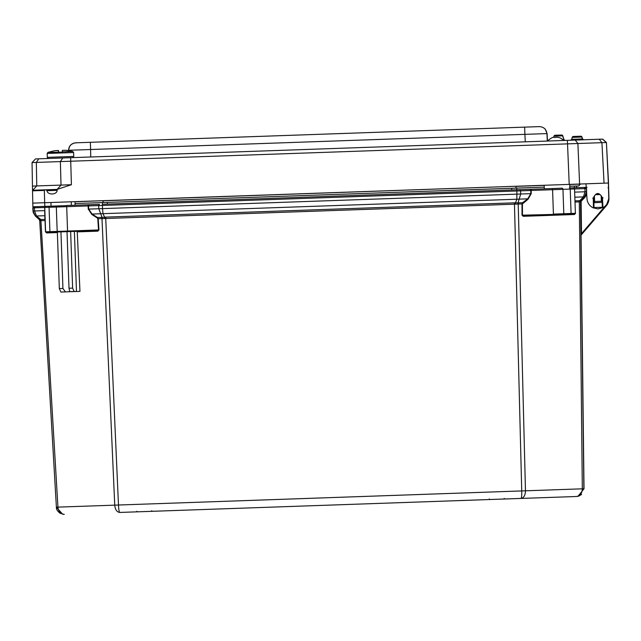 <?xml version="1.0" encoding="UTF-8"?>
<svg xmlns="http://www.w3.org/2000/svg" width="641" height="641" viewBox="0 0 641 641"><rect width="100%" height="100%" fill="white"/><g stroke="black" fill="none" stroke-linecap="round" stroke-linejoin="round"><path stroke-width="0.96" d="M549.281 140.98L561.54 140.555M593.919 197.244L594.407 195.962L593.935 197.244M594.407 196.002L593.887 198.438L594.56 200.264L593.878 198.438L594.56 200.296L593.854 198.438L594.023 207.299L593.438 207.9A0.585 0.585 89.5 0 1 593.173 207.844A10.897 10.897 89.5 0 1 586.98 198.486L585.962 183.815M593.245 198.165L593.854 198.438A4.03 4.03 89.5 0 1 597.829 193.983A4.03 4.03 89.5 0 1 601.883 198.157L602.476 197.845C599.191 191.98 596.114 192.092 593.245 198.165M544.297 188.823L544.177 185.273L544.642 185.257L526.461 185.89M46.08 189.784L57.129 189.399L57.169 190.337C56.961 192.436 55.39 193.646 52.45 193.975L52.033 193.991C49.061 193.87 47.37 192.773 46.945 190.697L46.064 189.784L32.523 190.257L32.459 186.09L71.399 184.728L57.129 189.399M547.318 141.036L546.925 133.584C546.276 129.21 543.744 126.886 539.329 126.622L75.662 142.815L524.642 127.134L524.891 134.354L547.093 133.584L545.138 128.969M539.69 126.622L526.445 127.07M75.662 142.815C71.279 143.384 68.916 145.876 68.579 150.282L90.597 149.513L90.349 142.302M525.283 141.821L524.891 134.354L90.597 149.513L90.726 156.989L547.318 141.052M599.271 139.233L35.511 158.92L32.05 162.574L606.234 142.518L602.524 139.121L599.271 139.233L601.931 142.671L604.054 183.182L608.405 183.03L607.636 168.351L608.541 183.03L606.418 142.518L602.524 139.121M548.984 140.988L564.929 140.435A1.178 1.178 89.5 0 1 563.808 139.602L564.897 140.435A1.178 1.178 -90.5 0 0 564.929 140.435L561.845 140.539M601.314 183.278L608.365 183.03L606.418 142.518L602.708 139.121M564.993 140.435A1.178 1.178 89.5 0 1 563.936 139.602L563.888 139.602A1.178 1.178 -90.5 0 0 564.961 140.435M562.782 139.634L563.768 139.602A1.178 1.178 -90.5 0 0 564.897 140.435M583.614 139.778A1.178 1.178 89.5 0 1 582.557 138.953L582.517 138.953A1.178 1.178 -90.5 0 0 583.59 139.786L570.69 140.235A1.178 1.178 -90.5 0 0 571.756 139.321L582.389 138.953A1.178 1.178 -90.5 0 0 583.526 139.786M583.534 139.786A1.178 1.178 89.5 0 1 582.429 138.953L583.558 139.786L570.65 140.235L571.756 139.321L572.205 137.374L571.756 139.321M32.747 203.133L44.678 202.716L44.806 206.386L32.875 206.803L32.523 190.257L45.142 189.816L44.341 190.425L44.678 202.716L604.054 183.182M601.891 198.205L601.314 200.08M593.903 198.518L594.56 200.248L593.903 198.381M608.445 183.03L608.79 197.724C608.734 201.987 606.891 205.248 603.261 207.492L597.981 208.902L593.221 207.86M569.857 187.925L569.729 184.384L586.002 183.815M44.806 206.386L51.072 206.17L50.943 202.492L74.997 201.659L75.117 205.2M586.339 183.807L580.45 184.007L578.751 185.938L580.281 184.015M85.622 201.282L70.278 201.819M603.005 207.564L602.436 207.259L603.221 207.492A0.585 0.585 89.5 0 1 602.965 207.564L602.941 207.572M608.365 183.03L608.75 197.724A10.897 10.897 89.5 0 1 603.221 207.492L597.957 208.902M608.493 183.03L608.605 187.396M608.646 187.549L606.418 142.518M33.076 206.803L33.164 212.203M62.786 157.966L60.366 161.58L61.023 185.089L57.121 189.464M602.42 207.267L593.967 207.556L593.854 198.438M593.838 198.149A4.03 4.03 89.5 0 1 597.829 193.983A4.03 4.03 89.5 0 1 601.883 197.869L602.348 207.011L602.965 207.564L602.476 198.149M563.888 139.602L562.742 135.86A1.178 1.178 -90.5 0 0 561.58 135.027L561.652 135.027A1.178 1.178 89.5 0 1 562.79 135.86L563.936 139.602L565.066 140.435M563.936 139.602L562.622 135.86A1.178 1.178 -90.5 0 0 561.452 135.027L555.114 135.251A1.178 1.178 -90.5 0 0 554.008 136.156L553.72 137.398L554.008 136.156L555.082 135.251L561.532 135.027A1.178 1.178 89.5 0 1 562.662 135.86L563.808 139.602L562.622 135.86L554.008 136.156M582.517 138.953L581.804 137.038A1.178 1.178 -90.5 0 0 580.642 136.213L573.31 136.469A1.178 1.178 -90.5 0 0 572.205 137.374L573.278 136.469L580.706 136.213A1.178 1.178 89.5 0 1 581.844 137.038L582.429 138.953L581.804 137.038L572.205 137.374M582.557 138.953L581.932 137.038A1.178 1.178 -90.5 0 0 580.77 136.213L580.834 136.204A1.178 1.178 89.5 0 1 581.972 137.038L582.557 138.953L583.687 139.786L570.778 140.235M51.072 206.17L66.672 205.625M58.571 151.973L58.331 150.507L58.403 152.238L47.963 152.334L47.194 153.463L47.33 157.349A1.154 1.154 -90.5 0 0 48.516 158.463L47.33 157.349L60.55 156.885L73.771 156.428L72.697 157.622M58.579 152.229L58.523 150.507L58.579 152.229L58.523 150.507L54.773 150.707M594.367 199.872L594.56 200.2A3.966 3.966 89.5 0 1 594.415 196.058A4.03 4.03 -90.5 0 0 594.335 196.202M601.314 199.968L601.17 195.809A3.966 3.966 89.5 0 1 601.314 199.968L601.322 200.072M601.362 201.266L601.17 195.809M601.354 201.266L594.6 201.506L594.648 202.676L601.402 202.444M595.553 194.704L599.928 194.552M594.6 201.506L594.407 195.938M152.229 511.31A0.585 0.585 -90.5 0 0 152.31 511.31L136.325 511.871L152.31 511.31L151.701 510.741M504.707 499.002A0.585 0.585 -90.5 0 0 504.788 499.002L488.811 499.555L504.788 499.002L488.811 499.555L489.371 498.954M67.033 231.657L69.004 288.234L69.701 291.735L65.366 291.887L62.93 288.442L60.951 231.874L58.668 231.954L74.38 231.401L76.479 291.503L79.957 291.383L70.646 291.703M69.693 291.583L76.479 291.503M562.365 214.366L553.439 214.679L562.365 214.366M593.919 198.414L594.56 200.216A4.03 4.03 89.5 0 1 593.878 198.149L594.407 196.042M585.289 187.388L587.092 187.324L585.289 187.388L586.507 188.526L585.289 187.388L584.079 187.428L584.953 188.606L574.713 188.959L573.342 187.805A1.178 1.178 89.5 0 1 574.536 188.943L573.326 187.805L584.079 187.428L585.321 187.388L586.547 188.526L584.953 188.606L584.993 191.763L574.657 192.14L574.544 188.943L574.977 201.282L574.657 192.14M89.275 204.711L66.664 205.497L89.275 204.711L88.482 205.913L88.698 209.094L88.282 209.118L88.025 204.751L99.459 204.351L98.666 205.553L98.81 208.742L88.698 209.094L92.112 214.054L97.528 217.531L97.256 217.964L91.839 214.487L88.282 209.118M45.383 206.242L44.766 207.436A1.178 1.178 89.5 0 1 45.375 206.362L44.758 207.436L45.607 231.818L44.758 207.436L56.328 207.035L57.177 231.417L45.607 231.818L46.2 232.387L60.951 231.874M584.023 488.762L581.058 235.143L584.023 488.762L577.982 496.294L576.499 496.495C580.137 495.886 582.076 493.33 582.316 488.819L525.468 490.806C525.324 495.309 523.841 497.849 521.029 498.426C521.59 497.929 521.83 495.437 521.734 490.934L118.481 505.02C118.705 509.507 119.114 511.983 119.723 512.439L576.652 496.495L119.723 512.439C116.862 512.063 115.204 509.635 114.747 505.148L57.938 507.127C58.491 511.614 60.607 514.026 64.284 514.378L62.698 514.266L56.392 507.183L39.774 220.744L39.221 219.551L35.375 216.033L32.995 211.041L32.811 207.884L34.366 207.828L35.151 206.602M521.253 498.418L119.875 512.439M119.739 512.439L521.389 498.418M523.208 216.305L523.601 215.721L574.833 213.926L574.432 214.519L523.208 216.305L522.03 215.168L522.006 203.926L102.352 218.613L98.193 218.725L97.528 217.531L101.566 217.395L101.983 218.597L114.747 505.148L118.481 505.02L105.669 217.107L514.435 202.828L521.734 490.934L525.468 490.806L518.216 204.062L518.545 202.828L522.583 202.692L522.006 203.926L522.423 203.926L522.447 215.168L522.03 215.168M580.978 235.183L602.917 209.719L580.978 234.959M602.869 209.719L580.938 235.183L580.546 201.803L575.177 202.075L575.257 200.849L579.288 200.713L582.316 488.819L583.863 488.762L580.514 201.803L581.034 200.561A1.763 1.763 -90.5 0 0 580.546 201.803L581.139 201.795L581.507 233.62L580.938 234.967M602.901 209.719L581.018 235.183L606.25 205.865L581.996 234.005L581.547 233.62M57.369 232.571L46.665 232.947L45.447 231.81L45.054 220.584L39.774 220.744M77.257 231.874L76.976 231.313L97.424 230.6L97.857 231.161L77.257 231.874L79.957 291.383M574.536 188.943L570.226 189.087A1.178 0.833 88 0 0 569.352 187.941L573.318 187.805A1.178 1.178 89.5 0 1 574.536 188.943L575.394 213.317A0.585 0.585 -90.5 0 1 574.825 213.926L522.447 215.168L523.601 215.721L553.447 214.671L523.601 215.721M605.168 206.122L581.507 233.62L581.956 234.005L580.938 235.183L603.213 209.303M46.392 232.387L45.783 231.818M46.665 232.947L46.224 232.387A0.585 0.585 89.5 0 1 45.607 231.818A0.585 0.585 89.5 0 0 46.2 232.387L46.208 232.387A0.585 0.585 89.5 0 0 46.216 232.387L50.351 232.242A0.585 0.417 -92 0 1 49.91 231.665L49.061 207.291A1.178 0.833 88 0 1 49.485 206.226M65.366 291.887L60.887 292.048L59.325 288.57L57.345 231.994M76.976 231.313L74.38 231.401M97.424 230.6L67.577 231.641L97.424 230.6L98.538 229.967L97.777 218.757L98.193 218.725L98.954 229.943L57.177 231.417A0.585 0.417 -92 0 0 57.618 231.986L67.577 231.641L66.704 206.674L56.328 207.035A1.178 0.833 88 0 1 56.753 205.969M45.199 219.783L45.231 220.592M515.26 204.094L515.484 202.868L518.056 202.876L517.848 204.102M522.888 203.101L522.583 202.692L527.743 198.838L528.048 199.255L522.423 203.926M514.435 202.828L515.484 202.868L516.87 199.223L527.743 198.838L530.804 193.654L530.796 190.497L520.604 190.85L519.739 189.68L529.923 189.319L531.213 190.449L531.221 193.654L528.048 199.255M579.328 201.963L579.784 200.729L583.43 196.899L584.993 191.763L586.539 191.707L584.52 196.859L575.129 197.188L574.849 197.62M580.458 201.867L580.93 200.633L579.288 200.713M586.787 194.215L584.985 197.268L581.459 200.97A1.178 1.178 -90.5 0 0 581.139 201.795M40.904 220.768L40.367 219.567L39.221 219.551L35.375 216.033L33.26 212.596M62.93 288.442L59.325 288.57M74.18 291.583L72.617 288.105L69.004 288.234M70.638 231.529L72.617 288.105M102.352 218.613L102.055 217.403L101.566 217.395M104.932 218.421L104.627 217.219L102.055 217.403L98.81 208.742L102.544 208.613L102.977 213.677L92.112 214.054L91.839 214.487M531.221 193.654L520.684 194.007L518.056 202.876L518.545 202.828M552.534 188.534L531.173 189.279L531.213 190.449L552.574 189.704L553.423 214.086L563.808 213.725L562.958 189.343L552.574 189.704L552.534 188.534L562.085 188.198L552.534 188.534M581.387 234.758L606.25 205.865A11.169 11.169 -90.5 0 0 608.95 198.285L608.589 187.757L608.005 187.773M60.438 513.489C57.554 511.406 56.208 509.307 56.392 507.183L57.938 507.127L40.856 219.51L44.886 219.374L44.702 210.633L34.55 210.985L36.457 216.001L35.375 216.033M66.664 205.497L66.704 206.674L102.408 205.457L102.368 204.255L516.83 189.776L516.87 190.978L520.604 190.85L520.684 194.007L516.95 194.143L102.544 208.613L102.408 205.457L516.87 190.978L516.87 199.223L102.977 213.677L104.627 217.219L105.669 217.107M40.856 219.51L36.457 216.001L44.758 215.705L45.07 216.113M102.368 204.255L531.173 189.279M606.25 205.865L608.95 198.285L608.517 187.204M608.95 198.285L608.517 187.388M64.941 150.274L62.313 150.363L65.879 150.315L62.313 150.363L62.369 152.101L58.395 152.238L58.339 150.507L55.623 150.603M65.879 150.315L72.786 151.468L62.361 151.829M563.519 140.483C559.817 136.461 555.987 137.31 555.29 137.342L556.789 137.294M544.177 185.385L516.317 186.355L515.652 188.142L75.061 203.526L544.241 187.14L103.489 202.532L102.696 200.801L516.317 186.243M569.793 186.251L578.751 185.938L576.668 186.01L576.724 187.685L576.668 186.01M74.997 201.763L102.688 200.689M547.47 140.812L547.093 133.584L547.47 140.812M583.719 139.786L570.811 140.235M579.6 184.039L577.894 143.512L575.233 140.075M567.389 140.347L569.216 184.4M32.699 190.249L36.761 185.938L36.345 162.421L38.764 158.808M71.399 184.728L70.63 157.694M32.05 162.574L32.459 186.09L32.05 162.574L35.511 158.92M44.341 190.425L32.539 190.834M46.945 190.697L57.169 190.337M71.223 201.787L71.343 205.336M593.27 198.47L593.438 207.9M46.448 189.832L56.953 189.464M488.634 499.563L504.595 499.002M136.164 511.871L152.117 511.31M594.56 200.248A4.03 4.03 89.5 0 1 593.878 198.149L593.878 198.069M585.329 187.388L586.547 188.526L586.539 191.707L586.507 188.55M33.949 206.642L32.811 207.884M575.57 213.301L574.432 214.519M98.954 229.943L97.857 231.161M581.291 234.822L606.21 205.865L581.956 234.005M39.718 220.688L39.157 219.494L39.718 220.688L56.392 507.183M570.682 214.07L563.415 214.326A0.585 0.417 88 0 0 563.808 213.725L571.075 213.469A0.585 0.417 -92 0 1 570.682 214.07M575.009 202.091L574.977 201.282M575.386 213.317L571.075 213.469L570.226 189.087L562.958 189.343A1.178 0.833 -92 0 0 562.085 188.198M580.994 200.569L584.56 196.859A7.347 7.347 -90.5 0 0 586.579 191.707L586.683 191.707M608.63 187.757L608.91 198.285A11.169 11.169 89.5 0 1 606.21 205.865A11.169 11.169 -90.5 0 0 608.91 198.285L608.63 187.757L608.91 198.285L606.21 205.865L581.996 234.005M581.459 200.97L581.034 200.561L584.56 196.859L584.985 197.268M608.79 198.285L608.87 198.285A11.169 11.169 89.5 0 1 606.17 205.865L605.777 205.529M97.777 218.757L97.256 217.964M592.701 198.189L593.286 198.165M603.101 197.829L602.516 197.845M586.603 189.824L586.619 191.707L586.603 189.824M573.358 187.805L584.079 187.428M44.878 210.641L44.598 207.476L34.366 207.828L34.55 210.985L32.995 211.041M102.432 204.247L102.368 202.572M107.456 204.07L107.392 202.396M511.742 189.952L511.686 188.278M516.774 189.784L516.71 188.101M574.48 187.765L574.416 186.09M576.563 187.693L576.507 186.018M72.786 151.468L73.635 152.542L47.194 153.463M58.331 150.507L58.395 152.238L58.331 150.507M569.737 184.488L580.45 184.119M103.489 202.532L75.061 203.526M544.241 187.14L515.652 188.142M601.883 197.869C601.578 195.481 600.224 194.183 597.829 193.983M68.579 150.282L69.581 146.444L71.199 144.529L73.899 143.095L77.032 142.767M606.234 142.518L603.037 139.594M561.532 135.027L562.662 135.86L563.808 139.602M580.706 136.213L581.844 137.038L582.429 138.953M562.79 135.86L561.652 135.027M581.972 137.038L580.834 136.204M601.883 198.157L602.348 207.011M66.063 150.306L68.579 150.555M136.894 511.262L136.325 511.871L152.302 511.31M504.179 498.434L504.771 499.002M576.499 496.495L577.982 496.294M581.635 494.403L578.711 496.134L576.652 496.495M62.698 514.266L64.284 514.378M569.352 187.941L573.847 187.789M519.739 189.68L516.83 189.776M54.773 150.691L47.963 152.334M73.635 152.542L73.771 156.428M555.29 137.342C553.624 138.28 554.818 134.914 547.31 141.052"/></g></svg>

